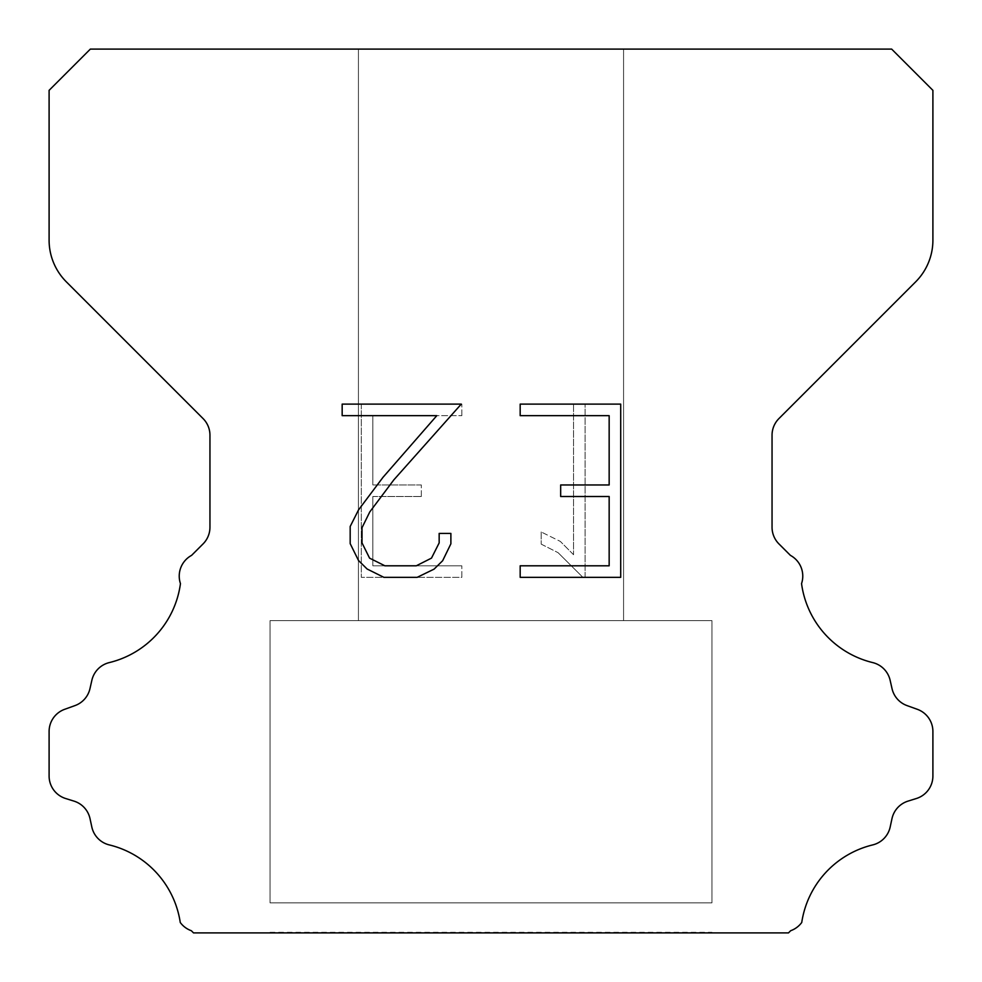 <?xml version="1.0" encoding="UTF-8"?>
<svg xmlns="http://www.w3.org/2000/svg" width="982" height="982" viewBox="0 0 982 982"><rect width="100%" height="100%" fill="white"/><g stroke="black" fill="none" stroke-linecap="round" stroke-linejoin="round"><path stroke-width="0.74" stroke-dasharray="4.91 3.68" d="M623.57 620.624L623.57 49.1L358.43 49.1L358.43 620.624L623.57 620.624L358.43 620.624L623.57 620.624L623.57 49.1L358.43 49.1L358.43 620.624L623.57 620.624L358.43 620.624L623.57 620.624L623.57 49.1L358.43 49.1L358.43 620.624L623.57 620.624L358.43 620.624L623.57 620.624L623.57 49.1L358.43 49.1L358.43 620.624L623.57 620.624L358.43 620.624L623.57 620.624L623.57 49.1L358.43 49.1L358.43 620.624L623.57 620.624L358.43 620.624L623.57 620.624L623.57 49.1L358.43 49.1L358.43 620.624L623.57 620.624L358.43 620.624L623.57 620.624L623.57 49.1L358.43 49.1L358.43 620.624L623.57 620.624L358.43 620.624L623.57 620.624L623.57 49.1L358.43 49.1L358.43 620.624L623.57 620.624L358.43 620.624L623.57 620.624L623.57 49.1L358.43 49.1L358.43 620.624L623.57 620.624L358.43 620.624L623.57 620.624L623.57 49.1L358.43 49.1L358.43 620.624L623.57 620.624L358.43 620.624L623.57 620.624L623.57 49.1L358.43 49.1L358.43 620.624L623.57 620.624L358.43 620.624L623.57 620.624L623.57 49.1L358.43 49.1L358.43 620.624L623.57 620.624L358.43 620.624L623.57 620.624L623.57 49.1L358.43 49.1L358.43 620.624L623.57 620.624L358.43 620.624L623.57 620.624L623.57 49.1L358.43 49.1L358.43 620.624L623.57 620.624L358.43 620.624L623.57 620.624L623.57 49.1L358.43 49.1L358.43 620.624L623.57 620.624L358.43 620.624L623.57 620.624L623.57 49.1L358.43 49.1L358.43 620.624L623.57 620.624L358.43 620.624L623.57 620.624L623.57 49.1L358.43 49.1L358.43 620.624L623.57 620.624L358.43 620.624L623.57 620.624L623.57 49.1L358.43 49.1L358.43 620.624L623.57 620.624L358.43 620.624L623.57 620.624L623.57 49.1L358.43 49.1L358.43 620.624L623.57 620.624L358.43 620.624L623.57 620.624L623.57 49.1L358.43 49.1L358.43 620.624L623.57 620.624L358.43 620.624L623.57 620.624L623.57 49.1L358.43 49.1L358.43 620.624L623.57 620.624L358.43 620.624L623.57 620.624L623.57 49.1L358.43 49.1L358.43 620.624L623.57 620.624L358.43 620.624L623.57 620.624L623.57 49.1L358.43 49.1L358.43 620.624L623.57 620.624L358.43 620.624L623.57 620.624L623.57 49.1L358.43 49.1L358.43 620.624L623.57 620.624L358.43 620.624L623.57 620.624L623.57 49.1L358.43 49.1L358.43 620.624L623.57 620.624L358.43 620.624L358.43 49.1L358.43 620.624L623.57 620.624L623.57 49.1L358.43 49.1L358.43 620.624L623.57 620.624L623.57 49.1L358.43 49.1L358.43 620.624L623.57 620.624L623.57 49.1L358.43 49.1L358.43 620.624L623.57 620.624L623.57 49.1L358.43 49.1L358.43 620.624L623.57 620.624L623.57 49.1L358.43 49.1L358.43 620.624L623.57 620.624L623.57 49.1L358.43 49.1L358.43 620.624L623.57 620.624L623.57 49.1L358.43 49.1L358.43 620.624L623.57 620.624L623.57 49.1L358.43 49.1L358.43 620.624L623.57 620.624L623.57 49.1L358.43 49.1L358.43 620.624L623.57 620.624L623.57 49.1L358.43 49.1L358.43 620.624L623.57 620.624L623.57 49.1L358.43 49.1L358.43 620.624L623.57 620.624L623.57 49.1L358.43 49.1L358.43 620.624L623.57 620.624L623.57 49.1L358.43 49.1L358.43 620.624L623.57 620.624L623.57 49.1L358.43 49.1L358.43 620.624L623.57 620.624L623.57 49.1L358.43 49.1L358.43 620.624L623.57 620.624L623.57 49.1L358.43 49.1L358.43 620.624L623.57 620.624L623.57 49.1L358.43 49.1L358.43 620.624L623.57 620.624L623.57 49.1L358.43 49.1L358.43 620.624L623.57 620.624L623.57 49.1L358.43 49.1L358.43 620.624L623.57 620.624L623.57 49.1L358.43 49.1L358.43 620.624L623.57 620.624L623.57 49.1L358.43 49.1L358.43 620.624L623.57 620.624L623.57 49.1L358.43 49.1L358.43 620.624L623.57 620.624L623.57 49.1L358.43 49.1L623.57 49.1L358.43 49.1L623.57 49.1L623.57 620.624L358.43 620.624M270.05 932.311L711.95 932.311M711.95 902.851L711.95 620.624L270.05 620.624L270.05 902.851L711.95 902.851L270.05 902.851L711.95 902.851L711.95 620.624L270.05 620.624L270.05 902.851L711.95 902.851L270.05 902.851L711.95 902.851L711.95 620.624L270.05 620.624L270.05 902.851L711.95 902.851L270.05 902.851L711.95 902.851L711.95 620.624L270.05 620.624L270.05 902.851L711.95 902.851L270.05 902.851L711.95 902.851L711.95 620.624L270.05 620.624L270.05 902.851L711.95 902.851L270.05 902.851L711.95 902.851L711.95 620.624L270.05 620.624L270.05 902.851L711.95 902.851L270.05 902.851L711.95 902.851L711.95 620.624L270.05 620.624L270.05 902.851L711.95 902.851L270.05 902.851L711.95 902.851L711.95 620.624L270.05 620.624L270.05 902.851L711.95 902.851L270.05 902.851L711.95 902.851L711.95 620.624L270.05 620.624L270.05 902.851L711.95 902.851L270.05 902.851L711.95 902.851L711.95 620.624L270.05 620.624L270.05 902.851L711.95 902.851L270.05 902.851L711.95 902.851L711.95 620.624L270.05 620.624L270.05 902.851L711.95 902.851L270.05 902.851L711.95 902.851L711.95 620.624L270.05 620.624L270.05 902.851L711.95 902.851L270.05 902.851L711.95 902.851L711.95 620.624L270.05 620.624L270.05 902.851L711.95 902.851L270.05 902.851L711.95 902.851L711.95 620.624L270.05 620.624L270.05 902.851L711.95 902.851L270.05 902.851L711.95 902.851L711.95 620.624L270.05 620.624L270.05 902.851L711.95 902.851L270.05 902.851L711.95 902.851L711.95 620.624L270.05 620.624L270.05 902.851L711.95 902.851L270.05 902.851L711.95 902.851L711.95 620.624L270.05 620.624L270.05 902.851L711.95 902.851L270.05 902.851L711.95 902.851L711.95 620.624L270.05 620.624L270.05 902.851L711.95 902.851L270.05 902.851L711.95 902.851L711.95 620.624L270.05 620.624L270.05 902.851L711.95 902.851L270.05 902.851L711.95 902.851L711.95 620.624L270.05 620.624L270.05 902.851L711.95 902.851L270.05 902.851L711.95 902.851L711.95 620.624L270.05 620.624L270.05 902.851L711.95 902.851L270.05 902.851L711.95 902.851L711.95 620.624L270.05 620.624L270.05 902.851L711.95 902.851L270.05 902.851L711.95 902.851L711.95 620.624L270.05 620.624L270.05 902.851L711.95 902.851L270.05 902.851L711.95 902.851L711.95 620.624L270.05 620.624L270.05 902.851L711.95 902.851L270.05 902.851L711.95 902.851L711.95 620.624L270.05 620.624L270.05 902.851L711.95 902.851L270.05 902.851L270.05 620.624L270.05 902.851L711.95 902.851L711.95 620.624L270.05 620.624L270.05 902.851L711.95 902.851L711.95 620.624L270.05 620.624L270.05 902.851L711.95 902.851L711.95 620.624L270.05 620.624L270.05 902.851L711.95 902.851L711.95 620.624L270.05 620.624L270.05 902.851L711.95 902.851L711.95 620.624L270.05 620.624L270.05 902.851L711.95 902.851L711.95 620.624L270.05 620.624L270.05 902.851L711.95 902.851L711.95 620.624L270.05 620.624L270.05 902.851L711.95 902.851L711.95 620.624L270.05 620.624L270.05 902.851L711.95 902.851L711.95 620.624L270.05 620.624L270.05 902.851L711.95 902.851L711.95 620.624L270.05 620.624L270.05 902.851L711.95 902.851L711.95 620.624L270.05 620.624L270.05 902.851L711.95 902.851L711.95 620.624L270.05 620.624L270.05 902.851L711.95 902.851L711.95 620.624L270.05 620.624L270.05 902.851L711.95 902.851L711.95 620.624L270.05 620.624L270.05 902.851L711.95 902.851L711.95 620.624L270.05 620.624L270.05 902.851L711.95 902.851L711.95 620.624L270.05 620.624L270.05 902.851L711.95 902.851L711.95 620.624L270.05 620.624L270.05 902.851L711.95 902.851L711.95 620.624L270.05 620.624L270.05 902.851L711.95 902.851L711.95 620.624L270.05 620.624L270.05 902.851L711.95 902.851L711.95 620.624L270.05 620.624L270.05 902.851L711.95 902.851L711.95 620.624L270.05 620.624L270.05 902.851L711.95 902.851L711.95 620.624L270.05 620.624L270.05 902.851L711.95 902.851L711.95 620.624L270.05 620.624L711.95 620.624L270.05 620.624L711.95 620.624L711.95 902.851L270.05 902.851M270.05 620.624L711.95 620.624M609.159 496.511L609.159 565.804L520.178 565.804L520.178 577.342L620.71 577.342L620.71 404.118L520.178 404.118L520.178 415.668L609.159 415.668L609.159 484.961L560.673 484.961L560.673 496.511L609.159 496.511M450.885 543.807L450.885 533.422L439.163 533.422L439.163 542.911L431.491 558.12L416.27 565.804L384.907 565.804L369.576 558.144L362.014 542.911L362.014 527.702L369.797 511.904L393.819 479.879L461.258 404.118L342.166 404.118L342.166 415.668L436.794 415.668L382.992 477.326L358.528 509.916L350.181 526.487L350.181 543.635L358.528 560.538L367.096 568.995L383.901 577.342L417.166 577.342L434.081 569.13L442.649 560.722L450.885 543.807M372.841 565.804L372.841 496.511L372.841 565.804L461.822 565.804L372.841 565.804M372.841 496.511L421.327 496.511L372.841 496.511M421.327 496.511L421.327 484.961L421.327 496.511M421.327 484.961L372.841 484.961L421.327 484.961M372.841 484.961L372.841 415.668L372.841 484.961M372.841 415.668L461.822 415.668L372.841 415.668M461.822 415.668L461.822 404.118L461.822 415.668M461.822 577.342L461.822 565.804L461.822 577.342L361.29 577.342L461.822 577.342M361.29 404.118L361.29 577.342L361.29 404.118L461.822 404.118L361.29 404.118M541.18 531.962L541.18 544.126L541.18 531.962L560.354 541.426L541.18 531.962M541.18 544.126L558.095 552.682L541.18 544.126M558.095 552.682L582.657 577.121L558.095 552.682M582.657 577.121L585.1 577.121L582.657 577.121M585.1 577.121L585.1 403.897L585.1 577.121M573.549 554.72L560.354 541.426L573.549 554.72L573.549 403.897L573.549 554.72M585.1 403.897L573.549 403.897L585.1 403.897M90.344 49.1L49.1 90.344L49.1 240.197A58.92 58.92 0 0 0 66.359 281.859L203.053 418.553A23.568 23.568 0 0 1 209.952 435.222L209.952 527.26A23.568 23.568 0 0 1 203.053 543.918L191.588 555.37A23.568 23.568 0 0 0 180.455 583.603A94.272 94.272 0 0 1 109.284 662.592A23.568 23.568 0 0 0 91.866 680.293L89.976 688.628A23.568 23.568 0 0 1 74.988 705.592L64.677 709.311A23.568 23.568 0 0 0 49.1 731.48L49.1 776.026A23.568 23.568 0 0 0 65.671 798.526L73.981 801.116A23.568 23.568 0 0 1 90.025 818.669L91.817 826.967A23.568 23.568 0 0 0 109.297 844.913A94.272 94.272 0 0 1 180.258 922.491A23.568 23.568 0 0 0 191.33 930.715L193.515 932.9L788.485 932.9L790.67 930.715A23.568 23.568 0 0 0 801.742 922.491A94.272 94.272 0 0 1 872.703 844.913A23.568 23.568 0 0 0 890.183 826.967L891.975 818.669A23.568 23.568 0 0 1 908.019 801.116L916.329 798.526A23.568 23.568 0 0 0 932.9 776.026L932.9 731.48A23.568 23.568 0 0 0 917.323 709.311L907.012 705.592A23.568 23.568 0 0 1 892.024 688.628L890.134 680.293A23.568 23.568 0 0 0 872.716 662.592A94.272 94.272 0 0 1 801.545 583.603A23.568 23.568 0 0 0 790.412 555.37L778.947 543.918A23.568 23.568 0 0 1 772.048 527.26L772.048 435.222A23.568 23.568 0 0 1 778.947 418.553L915.641 281.859A58.92 58.92 0 0 0 932.9 240.197L932.9 90.344L891.656 49.1L90.344 49.1M711.95 932.9L270.05 932.9M358.43 49.1L623.57 49.1"/><path stroke-width="1.47" d="M609.159 565.804L609.159 496.511L560.673 496.511L560.673 484.961L609.159 484.961L609.159 415.668L520.178 415.668L520.178 404.118L620.71 404.118L620.71 577.342L520.178 577.342L520.178 565.804L609.159 565.804M450.885 533.422L450.885 543.807L442.649 560.722L434.081 569.13L417.166 577.342L383.901 577.342L367.096 568.995L358.528 560.538L350.181 543.635L350.181 526.487L358.528 509.916L382.992 477.326L436.794 415.668L342.166 415.668L342.166 404.118L461.258 404.118L393.819 479.879L369.797 511.904L362.014 527.702L362.014 542.911L369.576 558.144L384.907 565.804L416.27 565.804L431.491 558.12L439.163 542.911L439.163 533.422L450.885 533.422M90.344 49.1L891.656 49.1L932.9 90.344L932.9 240.197A58.92 58.92 0 0 1 915.641 281.859L778.947 418.553A23.568 23.568 0 0 0 772.048 435.222L772.048 527.26A23.568 23.568 0 0 0 778.947 543.918L790.412 555.37A23.568 23.568 0 0 1 801.545 583.603A94.272 94.272 0 0 0 872.716 662.592A23.568 23.568 0 0 1 890.134 680.293L892.024 688.628A23.568 23.568 0 0 0 907.012 705.592L917.323 709.311A23.568 23.568 0 0 1 932.9 731.48L932.9 776.026A23.568 23.568 0 0 1 916.329 798.526L908.019 801.116A23.568 23.568 0 0 0 891.975 818.669L890.183 826.967A23.568 23.568 0 0 1 872.703 844.913A94.272 94.272 0 0 0 801.742 922.491A23.568 23.568 0 0 1 790.67 930.715L788.485 932.9L193.515 932.9L191.33 930.715A23.568 23.568 0 0 1 180.258 922.491A94.272 94.272 0 0 0 109.297 844.913A23.568 23.568 0 0 1 91.817 826.967L90.025 818.669A23.568 23.568 0 0 0 73.981 801.116L65.671 798.526A23.568 23.568 0 0 1 49.1 776.026L49.1 731.48A23.568 23.568 0 0 1 64.677 709.311L74.988 705.592A23.568 23.568 0 0 0 89.976 688.628L91.866 680.293A23.568 23.568 0 0 1 109.284 662.592A94.272 94.272 0 0 0 180.455 583.603A23.568 23.568 0 0 1 191.588 555.37L203.053 543.918A23.568 23.568 0 0 0 209.952 527.26L209.952 435.222A23.568 23.568 0 0 0 203.053 418.553L66.359 281.859A58.92 58.92 0 0 1 49.1 240.197L49.1 90.344L90.344 49.1"/></g></svg>
